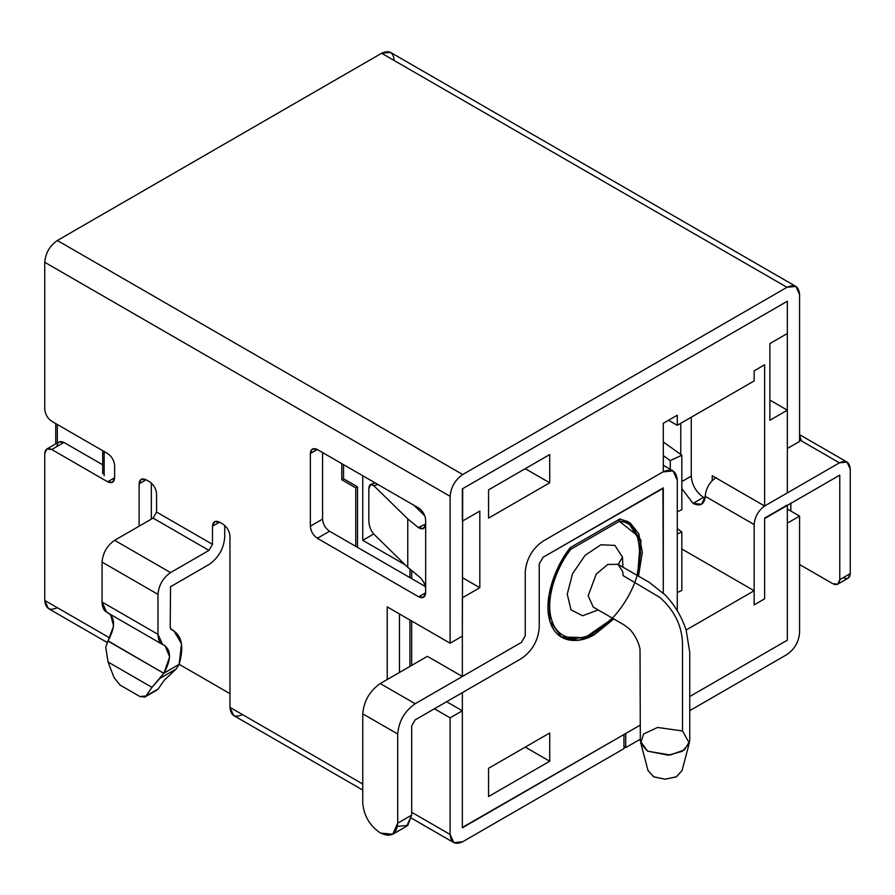 <?xml version="1.0" encoding="UTF-8"?>
<svg xmlns="http://www.w3.org/2000/svg" width="895" height="895" viewBox="0 0 895 895"><rect width="100%" height="100%" fill="white"/><g stroke="black" fill="none" stroke-linecap="round" stroke-linejoin="round"><path stroke-width="1.34" d="M787.343 410.178L787.343 492.899L787.343 410.178L769.879 420.258L769.879 343.59L787.343 333.511L787.343 301.223L787.343 333.511L769.879 343.59L769.879 420.258L787.343 410.178L769.879 400.087L787.343 410.178M787.343 505.004L787.343 640.182L787.343 505.004L764.632 518.115L764.632 598.822L764.632 518.115L787.343 505.004M712.219 480.593L712.219 475.748L764.632 506.011L764.632 364.78L764.632 506.011L787.343 492.899L764.632 506.011L712.219 475.748L712.219 480.593M663.296 487.853L663.296 593.049L663.296 487.853L543.075 557.261L539.237 563.917L539.237 627.675C538.096 640.731 532.156 651.023 521.416 658.541L462.357 692.64L462.357 827.819L640.328 725.062L462.357 827.819L462.357 692.64L521.416 658.541C532.156 651.023 538.096 640.731 539.237 627.675L539.237 563.917L543.075 557.261L663.296 487.853M663.296 423.29L663.296 471.71L663.296 423.29L677.269 415.213L677.269 425.304L754.149 380.923L754.149 370.832L764.632 364.78L754.149 370.832L754.149 380.923L677.269 425.304L677.269 415.213L663.296 423.29M689.743 696.534L787.343 640.182L689.743 696.534M764.632 598.822L754.149 604.875L754.149 590.745L686.096 630.035L754.149 590.745L754.149 604.875L764.632 598.822L754.149 604.875L754.149 524.571L705.226 496.322C704.443 504.388 700.371 506.749 692.999 503.393L703.481 497.34C696.097 492.183 692.025 485.112 691.242 476.151L681.833 481.588L691.242 476.151C692.025 485.112 696.097 492.183 703.481 497.34L705.115 498.157L703.481 497.34L692.999 503.393L681.833 488.592L692.999 503.393L701.646 504.243L705.226 496.322C705.909 488.379 709.522 482.125 716.056 477.561C709.522 482.125 705.909 488.379 705.226 496.322L754.149 524.571L754.149 604.875L764.632 598.822L764.632 518.518L764.632 598.822M619.855 518.977L630.248 522.993L638.784 533.756L642.319 552.26L638.493 576.145L641.033 540.513L628.503 521.875L619.855 518.977L570.439 547.516L619.855 518.977M613.78 618.937L595.141 634.13C580.732 643.594 556.399 644.948 549.754 620.682C542.672 596.808 557.641 562.642 570.439 547.516L557.73 568.056L549.004 594.906L549.91 621.253L561.791 637.43L578.774 640.193L595.141 634.13L613.78 618.937M488.558 796.539L488.558 768.302L549.72 732.994L549.72 761.231L488.558 796.539L549.72 761.231L525.253 747.112L549.72 761.231L549.72 732.994L488.558 768.302L488.558 796.539M462.357 597.804L462.357 676.497L521.416 642.397L525.253 635.741L525.253 571.983C526.383 558.916 532.324 548.624 543.075 541.117L663.296 471.71L543.075 541.117C532.324 548.624 526.383 558.916 525.253 571.983L525.253 635.741L521.416 642.397L462.357 676.497L462.357 597.804L479.821 587.724L462.357 597.804M787.343 301.223L462.357 488.86L462.357 521.136L479.821 511.056L479.821 587.724L462.357 577.633L479.821 587.724L479.821 511.056L462.357 521.136L462.357 488.86L787.343 301.223M488.558 489.867L549.72 454.559L549.72 482.808L488.558 518.115L488.558 489.867L488.558 518.115L549.72 482.808L525.253 468.678L549.72 482.808L549.72 454.559L488.558 489.867M179.145 664.303L229.959 693.647L179.145 664.303M427.407 656.315L462.357 676.497L427.407 656.315L380.23 683.556L427.407 656.315M411.678 570.898L411.678 578.64L411.678 570.898M411.678 621.007L411.678 665.399L411.678 621.007M355.762 546.364L355.762 487.853L341.789 479.776L341.789 463.644L341.789 479.776L343.535 478.769L341.789 479.776L355.762 487.853L357.519 486.846L355.762 487.853L355.762 546.364M681.833 548.993L754.149 590.745L681.833 548.993M668.531 420.258L677.269 425.304L668.531 420.258M612.448 618.165L595.141 632.105C581.269 641.2 557.988 642.509 551.499 619.396C544.596 596.674 558.693 563.928 570.932 549.239L570.428 547.527L570.932 549.239C558.693 563.928 544.596 596.674 551.499 619.396C557.988 642.509 581.269 641.2 595.141 632.105C609.014 625.191 632.306 599.594 638.795 568.996C641.883 538.018 635.405 522.121 619.362 521.282L570.932 549.239L619.362 521.282L618.848 519.559L619.362 521.282L637.162 535.456L640.574 552.864L637.15 575.373M622.484 557.115L622.909 567.15L622.484 557.115L614.876 545.391L600.903 544.775L585.084 555.347L572.498 573.807L567.24 594.179L570.999 609.831L582.589 615.749L598.218 609.965L582.589 615.749L570.999 609.831L567.24 594.179L572.498 573.807L585.084 555.347L600.903 544.775L614.876 545.391L622.484 557.115L618.311 564.488L622.484 557.115M682.068 770.505L676.519 776.77L665.041 779.198L653.563 776.782L648.002 770.505L653.82 776.905L665.03 779.198L676.251 776.905L682.068 770.505M640.328 741.06L647.566 751.151L670.321 755L684.496 749.853L689.743 741.06L689.743 652.287L686.185 630.304C681.845 616.89 674.841 605.098 665.175 594.94L649.434 582.466L617.986 564.309L607.739 564.454L596.204 574.154L588.16 595.79L593.273 607.101L623.916 624.799L628.894 628.525C631.669 630.718 638.169 639.556 640.014 649.032L640.328 741.06M682.516 730.969L682.516 643.113C681.845 625.571 674.338 610.379 660.007 597.547L623.099 575.619L660.007 597.547C674.338 610.379 681.845 625.571 682.516 643.113L682.516 730.969L689.43 743.353L682.225 751.308L668.296 755.201L647.566 751.151L640.652 743.353L643.583 733.99L657.568 727.456L682.516 730.969M593.296 607.123L588.16 595.79L596.204 574.154L607.739 564.454L617.986 564.309L622.719 571.625L623.099 575.619M619.452 519.212L619.362 521.282L619.452 519.212M570.932 549.239L569.891 548.221L570.932 549.239M787.343 639.78L787.343 523.161L787.343 639.78M787.343 448.507L787.343 301.626L787.343 448.507L799.582 441.448L799.582 294.567L799.582 441.448L787.343 448.507M787.343 509.031L799.582 516.102L799.582 632.72L799.582 516.102L787.343 523.161L799.582 516.102L787.343 509.031M640.328 725.062L625.728 733.497L625.728 747.616L640.328 739.18L625.728 747.616L623.972 746.609L625.728 747.616L625.728 733.497L640.328 725.062M689.743 710.652L786.996 654.502C794.581 649.199 798.776 641.939 799.582 632.72C798.776 641.939 794.581 649.199 786.996 654.502L689.743 710.652M795.89 286.422L390.522 52.38L381.628 53.264L786.996 287.306L795.89 286.422L799.582 294.567C798.776 286.266 794.581 283.849 786.996 287.306L462.704 474.529C455.119 479.832 450.923 487.104 450.118 496.322L450.118 643.203L462.357 636.144L462.704 488.659L786.996 301.425L462.704 488.659L462.357 636.144L450.118 643.203L450.118 496.322L44.75 262.28C45.555 253.061 49.74 245.801 57.336 240.498L381.628 53.264C389.213 49.807 393.408 52.223 394.203 60.524M56.978 446.493C57.425 441.884 59.752 440.541 63.97 442.454L51.742 449.514L107.657 481.801L114.638 477.762L114.638 465.657C114.202 460.533 111.864 456.495 107.657 453.552L51.742 421.276C47.524 418.323 45.197 414.284 44.75 409.16L44.75 262.28L44.75 409.16C45.197 414.284 47.524 418.323 51.742 421.276L107.657 453.552C111.864 456.495 114.202 460.533 114.638 465.657L114.638 477.762C114.202 482.371 111.864 483.714 107.657 481.801L51.742 449.514C47.524 447.601 45.197 448.943 44.75 453.552L44.75 600.433L109.738 637.956L44.75 600.433L48.431 608.578L107.087 642.442M425.662 592.77L425.662 588.731L425.662 592.77C425.214 597.379 422.887 598.721 418.67 596.797L317.322 538.287C313.116 535.344 310.778 531.306 310.341 526.182L310.341 453.552C310.778 448.943 313.116 447.601 317.322 449.514L418.67 508.024C422.887 510.967 425.214 515.005 425.662 520.129L425.662 524.168L425.662 520.129C425.214 515.005 422.887 510.967 418.67 508.024L317.322 449.514L310.341 453.552L310.341 526.182L322.569 519.122C323.017 524.246 325.344 528.285 329.561 531.227L425.405 586.561L329.561 531.227L317.322 538.287L418.67 596.797L425.662 592.77L418.67 596.797L423.615 597.289L425.662 592.77M242.545 714.635C234.96 718.081 230.765 715.664 229.959 707.363L229.959 536.273C229.523 531.149 227.185 527.11 222.978 524.168L219.476 522.154L222.978 524.168C227.185 527.11 229.523 531.149 229.959 536.273L229.959 707.363L362.755 784.031L229.959 707.363L233.651 715.508L362.755 790.05M399.45 613.948L399.45 672.458L399.45 613.948M446.627 701.714L462.357 710.798L462.357 827.416L462.357 710.798L450.118 717.857L434.399 708.773L450.118 717.857L450.118 834.476L450.118 717.857L462.357 710.798L446.627 701.714M224.723 525.432L224.723 537.28L224.723 525.432M151.333 483.065L151.333 519.122L151.333 483.065M63.97 442.454L102.712 464.818L63.97 442.454L59.025 441.962L46.797 449.033L51.742 449.514L63.97 442.454M322.569 452.546L322.569 519.122L322.569 452.546M110.667 614.541L113.587 626.22L108.038 640.842C115.455 627.138 115.421 617.785 107.903 612.795C104.122 611.285 102.175 607.705 102.064 602.044L102.064 562.094C102.858 552.875 107.053 545.614 114.638 540.311L153.079 518.115L156.58 512.063L156.58 493.906C156.133 488.782 153.806 484.743 149.588 481.801L146.098 479.776L139.105 483.815L139.105 526.182L139.105 483.815C139.553 479.205 141.88 477.863 146.098 479.776L149.588 481.801C153.806 484.743 156.133 488.782 156.58 493.906L156.58 512.063L212.484 544.339L212.484 526.182C212.932 521.572 215.259 520.23 219.476 522.154L212.484 526.182L212.484 544.339L208.994 550.391L170.553 572.587C162.968 577.89 158.773 585.162 157.979 594.381L157.979 634.331C158.091 639.981 160.037 643.561 163.819 645.082C171.325 650.072 171.37 659.414 163.953 673.118L179.123 664.358C184.314 646.324 181.774 634.756 171.504 629.655L170.207 627.272L170.553 586.717L208.994 564.521C218.481 557.887 223.716 548.814 224.723 537.28C223.716 548.814 218.481 557.887 208.994 564.521L170.553 586.717L170.207 627.272L170.979 629.353M411.678 812.28L450.118 834.476C450.923 842.777 455.119 845.193 462.704 841.736L623.972 748.623L623.972 734.504L462.357 827.416L623.972 734.504L623.972 748.623L462.704 841.736L453.81 842.62L450.118 834.476L411.678 812.28M387.222 679.518L387.222 606.888L450.118 643.203L387.222 606.888L387.222 679.518M425.662 524.168L425.662 588.731C425.114 583.607 422.653 579.356 418.278 575.966L407.762 567.329L407.762 518.91L373.853 485.739L377.757 484.408L373.853 485.739C370.821 483.289 369.143 484.34 368.829 488.894L370.664 484.452L373.853 485.739L407.762 518.91L418.278 527.547L425.662 524.022L418.278 527.547L423.48 528.509L425.662 524.168C424.946 528.923 422.485 530.053 418.278 527.547L407.762 518.91L407.762 567.329L373.853 534.158C370.821 530.679 369.143 526.35 368.829 521.17L368.829 488.894L368.829 521.17C369.143 526.35 370.821 530.679 373.853 534.158L407.762 567.329L418.278 575.966C422.653 579.356 425.114 583.607 425.662 588.731L425.662 524.168M57.336 607.694C49.74 611.151 45.555 608.734 44.75 600.433L44.75 453.552L46.797 449.033M381.628 53.264L57.336 240.498L462.704 474.529L786.996 287.306L381.628 53.264M44.75 262.28L450.118 496.322C450.923 487.104 455.119 479.832 462.704 474.529L57.336 240.498C49.74 245.801 45.555 253.061 44.75 262.28M171.225 629.532L173.854 630.762L181.54 643.863L179.123 664.358L176.214 668.979L159.791 678.466L151.982 687.36L108.049 661.998L105.722 647.242L107.903 641.044L163.819 673.32L108.038 640.842L105.722 647.242L108.049 661.998L151.982 687.36L146.008 695.986L144.878 697.037L139.944 696.545L120.098 685.089L139.944 696.545L146.008 695.986L151.982 687.36L163.953 673.118L169.636 656.896L165.049 645.653L162.577 644.512L157.979 634.331L157.979 594.381C158.773 585.162 162.968 577.89 170.553 572.587L208.994 550.391L212.484 544.339L156.58 512.063L153.079 518.115L208.994 550.391L153.079 518.115L114.638 540.311L170.553 572.587L114.638 540.311C107.053 545.614 102.858 552.875 102.064 562.094L157.979 594.381L102.064 562.094L102.064 602.044L157.979 634.331L102.064 602.044L106.662 612.225L162.577 644.512M144.878 697.037L157.117 689.978L146.008 695.986L158.236 688.926L164.21 680.301L176.214 668.979L164.21 680.301L158.236 688.926L155.641 690.425M108.049 661.998L114.023 677.526L120.098 685.089L114.023 677.526L108.049 661.998M163.819 673.32L159.791 678.466L176.214 668.979L179.123 664.358L163.819 673.32M114.638 477.762L107.657 481.801L112.591 482.293L114.638 477.762M146.098 479.776L141.153 479.295L139.105 483.815L146.098 479.776M219.476 522.154L214.531 521.662L212.484 526.182L219.476 522.154M329.561 531.227C325.344 528.285 323.017 524.246 322.569 519.122L310.341 526.182C310.778 531.306 313.116 535.344 317.322 538.287L329.561 531.227M317.322 449.514L312.389 449.022L310.341 453.552L317.322 449.514M424.834 515.856L413.926 505.283L424.834 515.856M343.535 478.769L343.535 464.65L343.535 478.769L357.519 486.846L343.535 478.769M409.932 569.365L409.932 577.633L409.932 569.365M409.932 620L409.932 666.406L409.932 620M357.519 547.371L357.519 486.846L357.519 547.371M405.178 564.801L362.755 540.311L362.755 475.748L362.755 540.311L373.685 533.991L362.755 540.311L405.178 564.801M392.692 834.263L406.666 826.186L411.678 815.099L397.704 823.176L392.692 834.263L380.576 833.066C390.902 837.765 396.608 834.464 397.704 823.176L397.704 734.001L362.755 713.818L397.704 734.001C398.812 721.191 404.641 711.1 415.179 703.727L380.23 683.556C369.691 690.929 363.862 701.009 362.755 713.818L362.755 802.994L362.755 713.818C363.862 701.009 369.691 690.929 380.23 683.556L415.179 703.727L521.416 642.397L525.253 635.741L525.253 571.983C526.383 558.916 532.324 548.624 543.075 541.117L662.938 471.911L673.074 470.904L677.269 480.179L677.269 610.714L677.269 480.179C676.363 470.736 671.586 467.973 662.938 471.911L543.075 541.117C532.324 548.624 526.383 558.916 525.253 571.983L525.253 635.741L521.416 642.397L415.179 703.727C404.641 711.1 398.812 721.191 397.704 734.001L397.704 823.176L411.678 815.099L411.678 725.923L415.179 719.871L521.416 658.541C532.156 651.023 538.096 640.731 539.237 627.675L539.237 563.917L543.075 557.261L663.296 488.256L663.296 593.049L662.938 488.055L543.075 557.261L539.237 563.917L539.237 627.675C538.096 640.731 532.156 651.023 521.416 658.541L415.179 719.871L411.678 725.923L411.678 815.099L407.773 825.425L397.458 826.376M362.755 802.994C363.851 815.546 369.557 825.436 379.883 832.652C369.557 825.436 363.851 815.546 362.755 802.994M680.759 454.481L680.759 423.29L680.759 454.481M691.242 417.238L691.242 476.151L691.242 417.238M681.833 590.431L681.833 531.921L677.269 534.035L681.833 531.921L681.833 590.431L677.269 592.546L681.833 590.431M670.277 460.612L670.277 469.293L670.277 460.612L663.296 455.6L670.277 460.612L681.833 455.242L670.277 460.612M677.269 511.839L681.833 509.725L681.833 455.242L681.833 509.725L677.269 511.839M663.296 441.94L681.833 455.242L663.296 441.94M677.269 528.643L681.833 531.921L677.269 528.643M837.72 584.178L848.203 578.125L850.25 573.606L839.767 579.658L837.72 584.178L832.775 583.685L799.582 564.521L832.775 583.685C836.993 585.61 839.32 584.267 839.767 579.658L839.767 475.144L764.632 518.518L839.767 475.144L839.767 579.658L850.25 573.606L850.25 469.092C849.556 461.943 845.954 459.862 839.42 462.838L764.979 505.809C758.445 510.374 754.843 516.628 754.149 524.571C754.843 516.628 758.445 510.374 764.979 505.809L839.42 462.838L799.582 439.837L839.42 462.838L847.073 462.077L850.25 469.092L850.25 573.606C849.803 578.215 847.475 579.557 843.258 577.633M790.844 511.056L790.844 502.979L790.844 511.056M799.582 435.037L801.327 440.843M57.336 424.498L57.336 442.947L57.336 424.498M104.156 451.539L104.156 475.748L104.156 451.539M688.792 744.998L681.968 770.897M641.268 744.964L648.103 770.897M560.941 636.916L584.882 637.699L612.896 618.434M637.609 575.63L640.272 541.643L627.641 521.393M411.454 818.164L453.81 842.62M173.697 630.673L170.576 628.872M370.664 484.452L375.173 482.908M663.296 465.266L673.074 470.904M799.582 434.657L847.073 462.077M55.736 443.864L55.736 423.581M102.712 450.7L102.712 473.723"/></g></svg>
